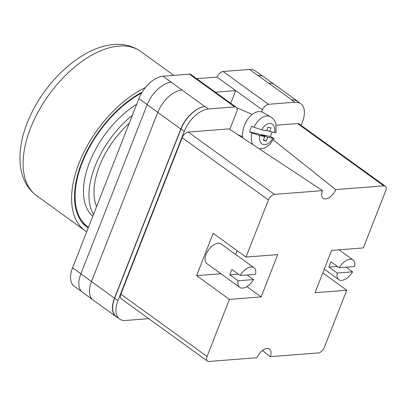 <?xml version="1.0" encoding="UTF-8"?>
<svg xmlns="http://www.w3.org/2000/svg" width="406" height="406" viewBox="0 0 406 406"><rect width="100%" height="100%" fill="white"/><g stroke="black" fill="none" stroke-linecap="round" stroke-linejoin="round"><path stroke-width="0.61" d="M229.796 129.397L236.657 111.894A6.07 3.344 125.9 0 0 236.246 107.285A6.07 3.344 125.9 0 0 234.764 106.915L189.399 74.131L163.045 76.191A24.284 13.383 -54.1 0 0 138.903 98.577L72.598 267.767A24.284 13.383 -54.1 0 0 74.227 286.215L81.581 291.528M148.743 318.654L125.53 320.466A24.284 13.383 125.9 0 1 119.592 318.999A24.284 13.383 125.9 0 1 117.963 300.552L184.273 131.361A24.284 13.383 125.9 0 1 208.41 108.975L234.764 106.915M261.631 111.889L262.413 109.884A6.07 3.344 125.9 0 1 268.447 104.291L294.802 102.231A24.284 13.383 125.9 0 1 300.734 103.703A24.284 13.383 125.9 0 1 302.363 122.145L301.1 125.373M215.363 92.187L235.729 90.599L217.048 77.099L196.682 78.688M189.399 74.131A6.07 3.344 -54.1 0 1 190.881 74.501L236.246 107.285M217.048 77.099A6.07 3.344 -54.1 0 1 223.082 71.507L249.436 69.446A24.284 13.383 -54.1 0 1 255.369 70.918L262.91 76.364M298.74 102.256A24.284 13.383 125.9 0 0 297.664 101.312A24.284 13.383 125.9 0 0 291.731 99.84L268.736 83.23A24.284 13.383 125.9 0 0 268.676 83.235L268.736 83.23A24.284 13.383 125.9 0 1 274.674 84.697L297.664 101.312M300.734 103.703L297.451 101.327A24.284 13.383 125.9 0 0 291.518 99.861L291.731 99.84M117.963 300.552L114.68 298.182L180.985 128.986A24.284 13.383 125.9 0 1 205.126 106.6L204.913 106.616A24.284 13.383 125.9 0 0 180.771 129.001L157.782 112.386L91.477 281.581A24.284 13.383 125.9 0 0 93.106 300.024L116.096 316.639A24.284 13.383 125.9 0 0 117.334 317.365M116.096 316.639A24.284 13.383 125.9 0 1 114.467 298.197L180.771 129.001M114.68 298.182A24.284 13.383 125.9 0 0 116.309 316.624L119.592 318.999M257.851 75.531A24.284 13.383 -54.1 0 1 258.003 75.521L249.436 69.446M181.984 89.995A24.284 13.383 125.9 0 0 181.924 90L163.045 76.191M91.492 281.541L80.865 273.862L147.17 104.667A24.284 13.383 125.9 0 1 171.312 82.281A24.284 13.383 -54.1 0 1 171.459 82.271M274.02 84.275L263.936 76.988A24.284 13.383 125.9 0 0 258.003 75.521L268.676 83.235M80.865 273.862A24.284 13.383 125.9 0 0 82.494 292.305L92.497 299.537M204.913 106.616L181.924 90A24.284 13.383 125.9 0 0 157.782 112.386M262.413 109.884L235.729 90.599L230.745 103.307M252.664 144.495A17.235 10.49 -66.7 0 1 251.938 132.965L249.624 132.006A17.494 10.647 -66.7 0 1 250.456 129.113A17.494 10.647 -66.7 0 1 251.608 126.296L253.923 127.256A17.235 10.49 -66.7 0 1 270.579 116.811L262.87 112.437A18.214 11.084 113.3 0 0 244.052 126.449A18.214 11.084 113.3 0 0 242.783 137.969M272.02 132.051A17.494 10.647 -66.7 0 1 271.502 133.696A17.494 10.647 -66.7 0 1 270.35 136.517L274.035 138.436L270.046 144.145L265.793 147.373L263.702 148.266L259.231 148.829M270.35 136.517L261.484 134.584L267.681 137.248L274.035 138.436M267.681 137.248L266.361 141.039L263.372 140.39L264.692 136.599L259.708 135.513A11.19 6.811 113.3 0 0 263.519 144.592A11.19 6.811 113.3 0 0 272.665 138.334M251.938 132.965L259.708 135.513M270.579 116.811C274.238 118.877 275.796 123.089 275.897 123.952L276.024 132.716L269.66 131.539L270.98 127.748L267.99 127.098L266.676 130.889L261.692 129.803L253.923 127.256M261.484 134.584L261.291 135.137M263.565 139.837L266.361 141.039M249.624 132.006L258.495 133.934L264.692 136.599M266.869 130.336L269.66 131.539M96.598 206.527A66.021 36.388 -54.1 0 1 129.255 123.196M92.781 216.271A72.847 40.153 -54.1 0 1 89.574 162.278A72.847 40.153 -54.1 0 1 136.634 104.362M93.507 214.414A72.847 40.153 -54.1 0 1 132.346 115.309M88.467 227.274A84.199 46.411 -54.1 0 1 87.808 226.812A84.199 46.411 -54.1 0 1 82.575 161.816A84.199 46.411 -54.1 0 1 141.628 92.989M142.156 92.121A84.991 46.842 125.9 0 0 82.179 161.563A84.991 46.842 125.9 0 0 87.346 227.451A84.991 46.842 125.9 0 0 88.173 228.025M145.444 87.498A88.934 49.019 125.9 0 0 80.378 159.878A88.934 49.019 125.9 0 0 85.037 230.654A88.934 49.019 125.9 0 0 86.706 231.77M339.279 267.747L354.631 266.549A12.139 6.694 -54.1 0 0 353.032 259.947A12.139 6.694 -54.1 0 0 339.279 267.747L331.068 261.809A12.139 6.694 125.9 0 0 329.784 264.473A12.139 6.694 125.9 0 0 328.997 267.097L337.472 266.438M229.923 274.826A12.139 6.694 125.9 0 1 230.709 272.203A12.139 6.694 125.9 0 1 231.999 269.538L240.21 275.476A12.139 6.694 -54.1 0 1 253.958 267.681L221.113 243.945A12.139 6.694 125.9 0 0 206.075 254.405A12.139 6.694 125.9 0 0 206.893 263.626L239.733 287.362A12.139 6.694 -54.1 0 1 238.134 280.759L229.923 274.826L238.398 274.167M253.958 267.681A12.139 6.694 -54.1 0 1 255.557 274.278L240.21 275.476M346.156 267.209L352.555 271.832A12.139 6.694 -54.1 0 1 338.807 279.632A12.139 6.694 -54.1 0 1 337.208 273.03L328.997 267.097M352.555 271.832L337.208 273.03M247.081 274.938L253.486 279.567A12.139 6.694 -54.1 0 1 239.733 287.362M253.486 279.567L238.134 280.759M322.795 272.918L346.744 290.229L324.369 347.333A6.07 3.344 125.9 0 1 318.329 352.926L270.234 356.681L262.443 350.474M276.187 125.21L297.593 123.541A6.07 3.344 -54.1 0 1 299.075 123.911L385.294 186.217A6.07 3.344 125.9 0 1 385.7 190.825L363.319 247.929L331.621 250.4L315.041 292.701L346.744 290.229M385.294 186.217A6.07 3.344 125.9 0 0 383.807 185.846L297.593 123.541M273.268 139.867L335.711 189.602L383.807 185.846M335.711 189.602A10.094 5.562 -54.1 0 1 323.48 198.473A10.094 5.562 -54.1 0 1 322.531 190.627L229.035 128.89L188.217 132.077L274.436 194.383L322.531 190.627M274.436 194.383A6.07 3.344 125.9 0 0 268.396 199.98L182.182 137.675A6.07 3.344 -54.1 0 1 188.217 132.077M246.868 286.59L261.144 296.908L277.724 254.608L246.021 257.079L268.396 199.98M261.144 296.908L229.446 299.379L207.065 356.483A6.07 3.344 125.9 0 0 207.471 361.091A6.07 3.344 125.9 0 0 208.958 361.462L257.054 357.706A10.094 5.562 -54.1 0 1 269.807 349.216A10.094 5.562 -54.1 0 1 270.234 356.681M207.471 361.091L121.257 298.791A6.07 3.344 -54.1 0 1 120.846 294.177L182.182 137.675M246.021 257.079L213.175 233.343L196.6 275.644L229.446 299.379M220.9 273.751L196.6 275.644M237.124 250.654L235.642 254.44M80.901 273.771L72.598 267.767M268.447 104.291L223.082 71.507M294.802 102.231L291.518 99.861M208.41 108.975L205.126 106.6M147.205 104.575L138.903 98.577M157.797 112.35L147.17 104.667M114.467 298.197L91.477 281.581M184.273 131.361L180.985 128.986M274.644 132.625A11.19 6.811 113.3 0 0 270.832 123.546A11.19 6.811 113.3 0 0 261.692 129.803M36.55 195.611C15.595 180.264 15.641 147.155 30.145 116.101C46.929 79.094 83.047 46.573 113.908 44.538C123.967 43.706 132.909 46.01 140.73 51.445A88.934 49.019 125.9 0 0 118.994 46.071A88.934 49.019 125.9 0 0 38.555 111.142A88.934 49.019 125.9 0 0 36.55 195.611L85.037 230.654M120.846 294.177L207.065 356.483M237.672 134.594L242.621 136.726M236.693 107.742L252.217 114.416M82.646 223.082L87.808 226.812M140.73 51.445L173.809 75.349M353.032 259.947L339.02 249.827M338.807 279.632L324.277 269.132"/></g></svg>
